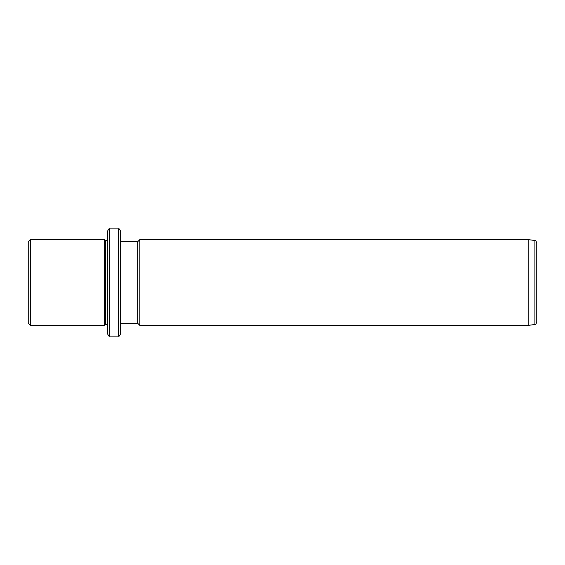 <?xml version="1.0" encoding="UTF-8"?>
<svg xmlns="http://www.w3.org/2000/svg" width="565" height="565" viewBox="0 0 565 565"><rect width="100%" height="100%" fill="white"/><g stroke="black" fill="none" stroke-linecap="round" stroke-linejoin="round"><path stroke-width="0.85" d="M28.25 323.265L28.25 241.735L30.397 239.588L30.397 325.412L28.25 323.265M107.64 324.338L105.493 324.338L104.419 325.412L104.419 239.588L30.397 239.588M105.493 324.338L105.493 240.662L104.419 239.588M107.64 257.81L107.64 231.007C108.544 229.03 109.257 228.316 109.779 228.86L109.779 336.14C109.257 336.684 108.544 335.97 107.64 333.993L107.64 257.81M118.36 228.86L118.36 336.14C118.883 336.684 119.603 335.97 120.507 333.993L120.507 231.007C119.575 229.009 118.855 228.295 118.36 228.86L109.779 228.86M120.507 323.265L137.676 323.265L137.676 241.735L120.507 241.735M137.676 241.735L139.816 239.588L139.816 325.412L137.676 323.265M528.169 239.588L534.9 240.535L534.9 324.465L528.169 325.412L528.169 239.588L139.816 239.588M534.9 324.465C535.309 324.917 535.924 324.211 536.75 322.34L536.75 242.66C535.881 240.754 535.267 240.047 534.9 240.535M104.419 325.412L30.397 325.412M107.64 240.662L105.493 240.662M118.36 336.14L109.779 336.14M528.169 325.412L139.816 325.412"/></g></svg>

